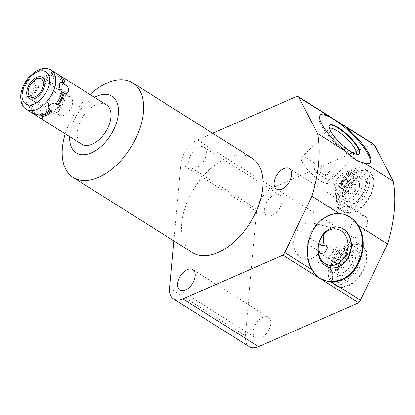 <?xml version="1.0" encoding="UTF-8"?>
<svg xmlns="http://www.w3.org/2000/svg" width="415" height="415" viewBox="0 0 415 415"><rect width="100%" height="100%" fill="white"/><g stroke="black" fill="none" stroke-linecap="round" stroke-linejoin="round"><path stroke-width="0.31" stroke-dasharray="2.08 1.56" d="M69.668 136.675A33.465 19.676 122.2 0 1 69.772 135.186A33.465 19.676 122.2 0 1 94.449 97.354M106.432 104.902A23.24 13.664 -57.8 0 0 88.665 109.773A23.24 13.664 -57.8 0 0 77.185 131.939A23.24 13.664 -57.8 0 0 81.646 144.223M90.003 94.553A55.88 32.863 -57.8 0 0 65.222 133.874M252.071 158.105A55.88 32.863 -57.8 0 0 226.569 158.188A55.88 32.863 -57.8 0 0 185.811 205.498A55.88 32.863 -57.8 0 0 192.482 252.657M212.656 133.262L197.384 139.948A20.501 12.056 -57.8 0 0 180.94 163.769L256.615 211.463A20.501 12.056 122.2 0 1 273.06 187.637L373.116 143.844M173.916 240.959L180.94 163.769M206.276 153.633A12.113 7.122 122.2 0 1 200.289 165.186A12.113 7.122 122.2 0 1 191.035 167.722A12.113 7.122 122.2 0 1 188.711 161.321A12.113 7.122 122.2 0 1 194.692 149.768A12.113 7.122 122.2 0 1 203.947 147.232A12.113 7.122 122.2 0 1 206.276 153.633M256.615 211.463L245.301 335.823A20.501 12.056 122.2 0 0 249.239 346.66M270.813 323.705A12.113 7.122 122.2 0 1 264.827 335.258A12.113 7.122 122.2 0 1 255.573 337.794A12.113 7.122 122.2 0 1 253.249 331.393A12.113 7.122 122.2 0 1 259.23 319.841A12.113 7.122 122.2 0 1 268.484 317.304A12.113 7.122 122.2 0 1 270.813 323.705M281.951 201.322A12.113 7.122 122.2 0 1 275.97 212.874A12.113 7.122 122.2 0 1 266.71 215.411A12.113 7.122 122.2 0 1 264.386 209.01A12.113 7.122 122.2 0 1 270.367 197.457A12.113 7.122 122.2 0 1 279.627 194.92A12.113 7.122 122.2 0 1 281.951 201.322M367.363 222.689A12.113 7.122 122.2 0 1 361.382 234.242A12.113 7.122 122.2 0 1 352.122 236.778A12.113 7.122 122.2 0 1 349.798 230.377A12.113 7.122 122.2 0 1 355.78 218.824A12.113 7.122 122.2 0 1 365.039 216.288A12.113 7.122 122.2 0 1 367.363 222.689M332.441 273.552A23.852 14.027 -57.8 0 0 337.022 286.158A23.852 14.027 -57.8 0 0 355.25 281.163A23.852 14.027 -57.8 0 0 367.031 258.41A23.852 14.027 -57.8 0 0 362.456 245.805A23.852 14.027 -57.8 0 0 344.222 250.8A23.852 14.027 -57.8 0 0 332.441 273.552M339.19 199.444A23.852 14.027 -57.8 0 0 343.765 212.049A23.852 14.027 -57.8 0 0 361.994 207.054A23.852 14.027 -57.8 0 0 373.78 184.302A23.852 14.027 -57.8 0 0 369.2 171.696A23.852 14.027 -57.8 0 0 350.971 176.691A23.852 14.027 -57.8 0 0 339.19 199.444M326.522 281.074A34.507 27.406 -76 0 1 326.32 281.028A34.507 27.406 -76 0 1 319.882 278.268A34.507 27.406 -76 0 1 309.388 236.7A34.507 27.406 -76 0 1 343.06 214.078A34.507 27.406 -76 0 1 343.257 214.124M369.781 162.96A34.507 9.12 -136.3 0 1 369.464 163.365A34.507 9.12 -136.3 0 1 354.737 159.282A34.507 9.12 -136.3 0 1 327.85 134.901A34.507 9.12 -136.3 0 1 319.576 115.681A34.507 9.12 -136.3 0 1 319.97 115.344M328.431 183.103A18.483 4.887 43.7 0 0 328.483 180.043C330.947 179.233 332.82 177.132 334.101 173.735L333.183 171.032L329.012 171.628L326.589 176.365A18.483 4.887 43.7 0 0 309.6 159.749A18.483 4.887 -136.3 0 0 301.71 157.56A18.483 4.887 -136.3 0 0 306.14 167.857A18.483 4.887 -136.3 0 0 320.541 180.919A18.483 4.887 43.7 0 0 328.431 183.103L356.044 154.219A18.483 4.887 43.7 0 1 354.607 154.702A18.483 4.887 43.7 0 1 348.154 152.035A18.483 4.887 -136.3 0 1 328.903 130.134L328.727 127.208A20.714 5.473 -136.3 0 0 350.302 151.755A20.714 5.473 43.7 0 0 357.533 154.743A20.714 5.473 43.7 0 0 359.141 154.209A20.714 5.473 43.7 0 0 359.302 154.007M328.727 127.208A20.714 5.473 -136.3 0 1 329.194 125.579A20.714 5.473 -136.3 0 1 329.386 125.408M328.903 130.134A18.483 4.887 -136.3 0 1 329.318 128.676A18.483 4.887 -136.3 0 1 329.458 128.551M339.984 185.51A5.203 3.061 122.2 0 1 342.557 180.541A5.203 3.061 122.2 0 1 346.535 179.451A5.203 3.061 122.2 0 1 347.537 182.201A5.203 3.061 122.2 0 1 344.964 187.17A5.203 3.061 122.2 0 1 340.985 188.26A5.203 3.061 122.2 0 1 339.984 185.51M314.347 168.651L316.251 172.334A5.203 3.061 -57.8 0 1 315.25 172.043A5.203 3.061 -57.8 0 1 314.254 169.289A5.203 3.061 122.2 0 1 314.347 168.651L326.589 176.365M316.251 172.334L328.483 180.043M339.558 227.415A20.714 16.45 -76 0 0 339.403 227.373A20.714 16.45 -76 0 0 319.187 240.959A20.714 16.45 -76 0 0 325.485 265.911A20.714 16.45 104 0 0 329.354 267.571A20.714 16.45 104 0 0 329.51 267.608M323.155 234.869A18.483 14.681 104 0 0 316.567 224.582A18.483 14.681 -76 0 0 313.118 223.104L337.545 229.21M313.118 223.104A18.483 14.681 -76 0 0 295.081 235.227A18.483 14.681 -76 0 0 300.704 257.492A18.483 14.681 104 0 0 304.154 258.97A18.483 14.681 104 0 0 318.544 253.316M333.24 259.619A5.203 3.061 122.2 0 1 335.813 254.654A5.203 3.061 122.2 0 1 339.792 253.56A5.203 3.061 122.2 0 1 340.793 256.314A5.203 3.061 122.2 0 1 338.22 261.279A5.203 3.061 122.2 0 1 334.241 262.368A5.203 3.061 122.2 0 1 333.24 259.619M318.191 250.753L307.489 244.01A5.203 3.061 -57.8 0 1 307.505 243.398A5.203 3.061 122.2 0 1 310.249 238.283L318.798 243.667M307.489 244.01L310.249 238.283M328.301 270.943A23.852 14.027 -57.8 0 0 332.877 283.549A23.852 14.027 -57.8 0 0 351.111 278.553A23.852 14.027 -57.8 0 0 362.892 255.801A23.852 14.027 -57.8 0 0 358.311 243.195A23.852 14.027 -57.8 0 0 340.082 248.191A23.852 14.027 -57.8 0 0 328.301 270.943M347.21 245.623A21.015 12.357 122.2 0 1 360.832 256.703A21.015 12.357 122.2 0 1 343.978 281.121A21.015 12.357 122.2 0 1 330.356 270.041A21.015 12.357 122.2 0 1 347.21 245.623M347.075 247.112A19.251 11.319 122.2 0 1 359.551 257.264A19.251 11.319 122.2 0 1 344.113 279.627A19.251 11.319 122.2 0 1 331.637 269.48A19.251 11.319 122.2 0 1 347.075 247.112M335.735 267.685A13.596 7.994 122.2 0 1 342.453 254.717A13.596 7.994 122.2 0 1 352.843 251.869A13.596 7.994 122.2 0 1 355.453 259.053A13.596 7.994 122.2 0 1 348.74 272.027A13.596 7.994 122.2 0 1 338.344 274.875A13.596 7.994 122.2 0 1 335.735 267.685M329.764 269.47A13.596 7.994 -57.8 0 1 327.155 262.28A13.596 7.994 122.2 0 1 333.873 249.311A13.596 7.994 122.2 0 1 344.268 246.463A13.596 7.994 122.2 0 1 346.878 253.648A13.596 7.994 -57.8 0 1 340.16 266.622A13.596 7.994 -57.8 0 1 329.764 269.47L338.344 274.875M336.134 267.654A11.475 6.749 122.2 0 1 330.9 267.67A11.475 6.749 122.2 0 1 329.531 257.99A11.475 6.749 122.2 0 1 337.898 248.274A11.475 6.749 122.2 0 1 343.132 248.258A11.475 6.749 122.2 0 1 344.502 257.943A11.475 6.749 122.2 0 1 336.134 267.654M343.62 272.375A11.475 6.749 122.2 0 1 338.386 272.39A11.475 6.749 122.2 0 1 337.016 262.711A11.475 6.749 122.2 0 1 345.384 252.994A11.475 6.749 122.2 0 1 350.623 252.979A11.475 6.749 122.2 0 1 352.854 258.633A11.475 6.749 122.2 0 1 344.455 271.965A11.475 6.749 122.2 0 1 343.62 272.375M346.354 255.028A9.882 5.81 122.2 0 1 352.786 259.883A9.882 5.81 122.2 0 1 345.55 271.363A9.882 5.81 122.2 0 1 344.834 271.716A9.882 5.81 122.2 0 1 338.427 266.508A9.882 5.81 122.2 0 1 346.354 255.028M342.048 262.488L346.058 258.296L349.601 259.183L349.139 264.256L345.135 268.448L341.587 267.561L342.048 262.488L334.781 257.902L338.785 253.715L342.328 254.597L341.867 259.676L337.862 263.867L334.319 262.98L334.781 257.902M346.058 258.296L338.785 253.715M341.587 267.561L334.319 262.98M345.135 268.448L337.862 263.867M349.139 264.256L341.867 259.676M349.601 259.183L342.328 254.597M335.045 196.835A23.852 14.027 -57.8 0 0 339.62 209.44A23.852 14.027 -57.8 0 0 357.855 204.445A23.852 14.027 -57.8 0 0 369.635 181.692A23.852 14.027 -57.8 0 0 365.055 169.081A23.852 14.027 -57.8 0 0 346.826 174.082A23.852 14.027 -57.8 0 0 335.045 196.835M353.954 171.514A21.015 12.357 122.2 0 1 367.576 182.59A21.015 12.357 122.2 0 1 350.722 207.007A21.015 12.357 122.2 0 1 337.099 195.932A21.015 12.357 122.2 0 1 353.954 171.514M353.819 173.003A19.251 11.319 122.2 0 1 366.3 183.15A19.251 11.319 122.2 0 1 350.862 205.518A19.251 11.319 122.2 0 1 338.381 195.372A19.251 11.319 122.2 0 1 353.819 173.003M342.479 193.577A13.596 7.994 122.2 0 1 349.197 180.608A13.596 7.994 122.2 0 1 359.587 177.755A13.596 7.994 122.2 0 1 362.202 184.945A13.596 7.994 122.2 0 1 355.484 197.919A13.596 7.994 122.2 0 1 345.088 200.767A13.596 7.994 122.2 0 1 342.479 193.577M336.513 195.361A13.596 7.994 -57.8 0 1 333.899 188.171A13.596 7.994 122.2 0 1 340.616 175.197A13.596 7.994 122.2 0 1 351.012 172.35A13.596 7.994 122.2 0 1 353.622 179.539A13.596 7.994 -57.8 0 1 346.904 192.513A13.596 7.994 -57.8 0 1 336.513 195.361L345.088 200.767M342.878 193.546A11.475 6.749 122.2 0 1 337.644 193.561A11.475 6.749 122.2 0 1 336.275 183.881A11.475 6.749 122.2 0 1 344.642 174.165A11.475 6.749 122.2 0 1 349.876 174.15A11.475 6.749 122.2 0 1 351.246 183.829A11.475 6.749 122.2 0 1 342.878 193.546M350.369 198.266A11.475 6.749 122.2 0 1 345.13 198.282A11.475 6.749 122.2 0 1 343.76 188.597A11.475 6.749 122.2 0 1 352.133 178.886A11.475 6.749 122.2 0 1 357.367 178.865A11.475 6.749 122.2 0 1 359.598 184.525A11.475 6.749 122.2 0 1 351.199 197.856A11.475 6.749 122.2 0 1 350.369 198.266M353.098 180.919A9.882 5.81 122.2 0 1 359.53 185.775A9.882 5.81 122.2 0 1 352.294 197.255A9.882 5.81 122.2 0 1 351.578 197.607A9.882 5.81 122.2 0 1 345.176 192.399A9.882 5.81 122.2 0 1 353.098 180.919M348.797 188.374L352.802 184.187L356.345 185.069L355.883 190.148L351.879 194.339L348.335 193.452L348.797 188.374L341.524 183.793L345.529 179.602L349.077 180.489L348.616 185.567L344.606 189.759L341.063 188.872L341.524 183.793M352.802 184.187L345.529 179.602M348.335 193.452L341.063 188.872M351.879 194.339L344.606 189.759M355.883 190.148L348.616 185.567M356.345 185.069L349.077 180.489M30.196 96.679A23.24 13.664 -57.8 0 1 35.623 85.428L36.935 85.22A21.647 12.73 122.2 0 0 31.047 97.426L30.196 96.679C27.748 96.156 26.28 97.11 25.792 99.548C25.808 102.069 26.985 104.326 29.32 106.323L30.383 104.736A21.647 12.73 122.2 0 0 34.445 112.59L33.682 113.124M33.06 113.56A23.24 13.664 122.2 0 1 29.32 106.323M34.445 112.59L36.624 113.964A21.647 12.73 122.2 0 1 32.562 106.11L31.504 107.698C33.475 108.429 34.601 107.625 34.876 105.275C35.062 102.666 34.232 100.259 32.38 98.054L33.226 98.801A21.647 12.73 122.2 0 1 39.114 86.595L36.935 85.22M31.504 107.698A23.24 13.664 -57.8 0 0 33.574 113.202M39.793 115.246L39.544 113.866A21.647 12.73 -57.8 0 0 49.489 109.513M61.809 83.965A21.647 12.73 -57.8 0 0 57.747 76.111L59.127 75.141M42.698 79.187L43.233 77.47A23.24 13.664 122.2 0 1 52.394 73.455L52.648 74.835A21.647 12.73 -57.8 0 0 42.698 79.187L44.882 80.562A21.647 12.73 122.2 0 1 54.827 76.21L52.648 74.835M55.257 103.48A21.647 12.73 -57.8 0 0 61.14 91.269L61.991 92.021M41.723 115.24L39.544 113.866M31.047 97.426L33.226 98.801M32.562 106.11L30.383 104.736M62.338 79.991A21.647 12.73 -57.8 0 0 59.926 77.481L57.747 76.111M61.14 91.269L61.985 92.042M32.645 98.231L35.151 100.306L34.876 105.275M60.798 76.874L59.926 77.481M54.827 76.21L54.578 74.83A23.24 13.664 -57.8 0 0 45.411 78.845L44.882 80.562M39.114 86.595L37.801 86.802A23.24 13.664 -57.8 0 0 32.38 98.054M52.394 73.455L51.382 72.2L52.606 71.484L56.575 73.486M35.623 85.428C31.82 80.977 37.376 75.167 43.233 77.47M45.411 78.845C48.7 82.305 43.15 88.115 37.801 86.802M62.577 77.268L54.578 74.83M59.288 115.157A10.572 6.215 122.2 0 0 67.365 112.942A10.572 6.215 122.2 0 0 72.589 102.858A10.572 6.215 -57.8 0 0 70.56 97.271A10.572 6.215 -57.8 0 0 62.478 99.486A10.572 6.215 -57.8 0 0 57.26 109.57A10.572 6.215 122.2 0 0 59.288 115.157L30.207 96.835M65.29 96.737A12.533 7.371 -57.8 0 0 62.883 90.112A12.533 7.371 -57.8 0 0 53.302 92.737A12.533 7.371 -57.8 0 0 47.108 104.699A12.533 7.371 -57.8 0 0 49.515 111.324A12.533 7.371 -57.8 0 0 59.096 108.699A12.533 7.371 -57.8 0 0 65.29 96.737M63.863 97.364A10.572 6.215 122.2 0 1 55.387 109.648A10.572 6.215 122.2 0 1 48.534 104.072A10.572 6.215 122.2 0 1 57.011 91.788A10.572 6.215 122.2 0 1 63.863 97.364M197.384 139.948L273.06 187.637M169.626 288.129L245.301 335.823M51.144 70.062A23.24 13.664 122.2 0 0 33.382 74.928A23.24 13.664 122.2 0 0 21.902 97.1A23.24 13.664 -57.8 0 0 26.363 109.384M343.423 214.166L343.06 214.078M320.287 114.939L319.576 115.681M370.175 162.628L369.464 163.365M359.141 154.209L359.494 153.835M329.194 125.579L329.546 125.206M354.607 154.702L357.533 154.743M333.183 171.037L346.535 179.451M315.25 172.043L340.985 188.26M301.71 157.56L329.318 128.676M326.688 281.121L326.32 281.028M329.354 267.571L329.666 267.649M339.403 227.373L339.714 227.451M304.154 258.97L328.576 265.076M325.988 244.86L339.792 253.56M320.453 253.679L334.241 262.368M179.897 290.106L255.573 337.794M192.809 269.615L268.484 317.304M191.035 167.722L266.71 215.411M203.947 147.232L279.627 194.92M276.447 189.09L352.122 236.778M289.364 168.594L365.039 216.288M337.022 286.158L332.877 283.549M362.456 245.805L358.311 243.195M344.268 246.463L352.843 251.869M330.9 267.67L338.386 272.39M343.132 248.258L350.623 252.979M352.786 259.883L352.854 258.633M345.55 271.363L344.455 271.965M348.009 285.338C357.325 281.437 365.838 268.847 366.409 258.338C366.715 254.162 365.864 250.608 363.862 247.677L360.791 244.757C356.978 242.562 352.755 242.485 348.123 244.518C338.806 248.424 330.293 261.014 329.723 271.519C329.417 275.7 330.267 279.254 332.27 282.184L335.346 285.105C339.154 287.299 343.376 287.377 348.009 285.338M345.026 278.527C350.737 275.7 355.038 270.528 357.922 263.001C359.385 257.222 359.349 253.555 357.818 252.004C356.449 251.163 357.367 249.498 351.106 251.334C345.394 254.156 341.094 259.334 338.209 266.855C336.752 272.634 336.783 276.302 338.318 277.853C339.683 278.693 338.764 280.358 345.026 278.527M343.765 212.049L339.62 209.44M369.2 171.696L365.055 169.081M351.012 172.35L359.587 177.755M337.644 193.561L345.13 198.282M349.876 174.15L357.367 178.865M359.53 185.775L359.598 184.525M352.294 197.255L351.199 197.856M357.849 177.221C364.982 174.207 366.409 179.119 365.35 186.397C363.737 193.037 359.592 200.429 351.775 204.413C344.637 207.427 343.215 202.52 344.274 195.237C345.887 188.602 350.032 181.21 357.849 177.221M354.867 170.409C363.509 166.508 373.853 170.3 373.163 184.146C372.629 194.666 364.095 207.313 354.752 211.23C346.115 215.126 335.771 211.339 336.461 197.493C336.996 186.968 345.529 174.321 354.867 170.409M42.989 117.876L40.063 109.814L31.623 112.647M70.56 97.271L41.479 78.949M62.748 77.429L54.308 80.261L51.382 72.2M59.475 85.049L59.221 89.77L61.726 91.845M62.883 90.112L42.527 77.283M49.515 111.324L29.159 98.495"/><path stroke-width="0.62" d="M94.449 97.354A33.465 19.676 122.2 0 1 118.306 113.943A33.465 19.676 122.2 0 1 92.114 152.533A33.465 19.676 122.2 0 1 69.668 136.675M33.574 113.202A23.24 13.664 -57.8 0 0 35.244 114.934L81.646 144.223A23.24 13.664 -57.8 0 0 99.413 139.357A23.24 13.664 -57.8 0 0 110.893 117.186A23.24 13.664 -57.8 0 0 106.432 104.902L62.577 77.268L61.311 76.516L60.798 76.874M65.222 133.874A55.88 32.863 -57.8 0 0 62.375 147.885A55.88 32.863 -57.8 0 0 73.102 177.423A55.88 32.863 -57.8 0 0 98.599 177.34A55.88 32.863 -57.8 0 0 143.419 112.408A55.88 32.863 -57.8 0 0 132.691 82.87A55.88 32.863 -57.8 0 0 107.189 82.953A55.88 32.863 -57.8 0 0 90.003 94.553M73.102 177.423L192.482 252.657A55.88 32.863 -57.8 0 0 217.979 252.574A55.88 32.863 -57.8 0 0 258.737 205.264A55.88 32.863 -57.8 0 0 252.071 158.105L132.691 82.87M212.656 133.262L297.441 96.15L373.116 143.844A132.795 78.087 -57.8 0 1 374.543 145.037L393.27 181.272A132.795 78.087 -57.8 0 1 387.569 243.921L360.417 300.237A132.795 78.087 -57.8 0 1 358.648 302.831L258.592 346.629A20.501 12.056 122.2 0 1 249.239 346.66L173.558 298.966A20.501 12.056 -57.8 0 0 182.916 298.94L258.592 346.629M182.916 298.94L282.973 255.142A132.795 78.087 -57.8 0 0 284.742 252.548L311.893 196.233A132.795 78.087 -57.8 0 0 317.594 133.583L298.862 97.349A132.795 78.087 -57.8 0 0 297.441 96.15M173.916 240.959L169.626 288.129A20.501 12.056 -57.8 0 0 173.558 298.966M195.133 276.017A12.113 7.122 122.2 0 1 189.152 287.569A12.113 7.122 122.2 0 1 179.897 290.106A12.113 7.122 122.2 0 1 177.573 283.704A12.113 7.122 122.2 0 1 183.554 272.152A12.113 7.122 122.2 0 1 192.809 269.615A12.113 7.122 122.2 0 1 195.133 276.017M291.688 174.995A12.113 7.122 122.2 0 1 285.707 186.548A12.113 7.122 122.2 0 1 276.447 189.09A12.113 7.122 122.2 0 1 274.123 182.688A12.113 7.122 122.2 0 1 280.104 171.136A12.113 7.122 122.2 0 1 289.364 168.594A12.113 7.122 122.2 0 1 291.688 174.995M282.973 255.142L358.648 302.831M284.742 252.548L312.308 269.921A34.507 27.406 -76 0 1 311.707 232.825A34.507 27.406 -76 0 1 339.46 213.606L343.423 214.166L349.689 216.884C352.947 218.944 355.826 221.812 358.321 225.495A34.507 27.406 -76 0 1 358.928 262.586A34.507 27.406 -76 0 1 331.17 281.811L360.417 300.237M331.17 281.811L326.688 281.116L320.074 278.315C316.827 276.26 314.238 273.464 312.308 269.921M343.257 214.124A34.507 27.406 -76 0 1 349.497 216.838A34.507 27.406 -76 0 1 360.038 258.28A34.507 27.406 -76 0 1 326.522 281.074M311.893 196.233L339.46 213.606M358.321 225.495L387.569 243.921M317.594 133.583L345.161 150.956A34.507 9.12 -136.3 0 1 320.287 114.939A34.507 9.12 -136.3 0 1 326.434 114.722L345.296 126.611A34.507 9.12 -136.3 0 1 370.175 162.628A34.507 9.12 -136.3 0 1 364.022 162.841L393.27 181.272M364.022 162.841C361.237 162.364 358.212 161.103 354.95 159.059L345.161 150.956M319.97 115.344A34.507 9.12 -136.3 0 1 334.308 119.759A34.507 9.12 -136.3 0 1 360.635 143.46A34.507 9.12 -136.3 0 1 369.781 162.96M298.862 97.349L326.434 114.722M345.296 126.611L374.543 145.037M350.654 151.387A20.714 5.473 43.7 0 0 359.494 153.835A20.714 5.473 43.7 0 0 354.529 142.298A20.714 5.473 43.7 0 0 338.391 127.659A20.714 5.473 43.7 0 0 329.546 125.206A20.714 5.473 43.7 0 0 334.511 136.748A20.714 5.473 43.7 0 0 350.654 151.387M359.302 154.007A20.714 5.473 43.7 0 0 353.896 142.324A20.714 5.473 43.7 0 0 338.033 128.028A20.714 5.473 -136.3 0 0 329.386 125.408M329.458 128.551A18.483 4.887 -136.3 0 1 337.208 130.865A18.483 4.887 43.7 0 1 351.412 143.673A18.483 4.887 43.7 0 1 356.163 154.079M325.801 265.989A20.714 16.45 104 0 0 329.666 267.649A20.714 16.45 104 0 0 349.881 254.068A20.714 16.45 104 0 0 343.579 229.111A20.714 16.45 104 0 0 339.714 227.451A20.714 16.45 104 0 0 319.498 241.037A20.714 16.45 104 0 0 325.801 265.989M329.51 267.608A20.714 16.45 104 0 0 349.601 253.892A20.714 16.45 104 0 0 343.267 229.033A20.714 16.45 -76 0 0 339.558 227.415M325.127 263.598A18.483 14.681 -76 0 1 319.503 241.333A18.483 14.681 -76 0 1 337.545 229.21A18.483 14.681 -76 0 1 340.995 230.688A18.483 14.681 104 0 1 346.618 252.958A18.483 14.681 104 0 1 328.576 265.076A18.483 14.681 104 0 1 325.127 263.598M318.544 253.316A18.483 14.681 104 0 0 319.732 251.723L320.453 253.679L324.753 252.787L327.357 247.848L325.988 244.86L322.481 245.991A18.483 14.681 104 0 0 323.155 234.869M318.798 243.667L322.481 245.991M318.191 250.753L319.732 251.723M37.796 116.589L41.765 118.586L42.989 117.876L41.972 116.615A23.24 13.664 -57.8 0 0 51.138 112.605L51.673 110.888L49.489 109.513L48.96 111.23A23.24 13.664 122.2 0 1 39.793 115.246L31.623 112.647L33.06 113.56L33.682 113.124M48.96 111.23C45.666 107.77 51.227 101.955 56.57 103.273A23.24 13.664 -57.8 0 0 61.991 92.021C60.149 89.837 59.319 87.43 59.495 84.795C59.755 82.461 60.881 81.651 62.867 82.378L61.809 83.965L63.988 85.34A21.647 12.73 -57.8 0 0 62.338 79.991M63.988 85.34L65.051 83.752C67.37 85.723 68.548 87.98 68.579 90.522C68.112 92.955 66.639 93.909 64.175 93.396L63.324 92.644A21.647 12.73 -57.8 0 1 57.436 104.855L55.257 103.48L56.57 103.273M51.138 112.605C56.995 114.908 62.551 109.098 58.748 104.647A23.24 13.664 -57.8 0 0 64.175 93.396M31.794 112.807L26.363 109.384A23.24 13.664 -57.8 0 0 44.125 104.513A23.24 13.664 -57.8 0 0 55.605 82.346A23.24 13.664 122.2 0 0 51.144 70.062L59.127 75.141A23.24 13.664 122.2 0 1 62.867 82.378M61.985 92.042L63.324 92.644M51.673 110.888A21.647 12.73 122.2 0 1 41.723 115.24L41.396 114.965M35.244 114.934L36.624 113.964M41.723 115.24L41.972 116.615M65.051 83.752A23.24 13.664 -57.8 0 0 61.311 76.516M57.436 104.855L58.748 104.647M43.513 84.536A10.572 6.215 -57.8 0 0 41.479 78.949A10.572 6.215 -57.8 0 0 33.402 81.164A10.572 6.215 -57.8 0 0 28.179 91.248A10.572 6.215 -57.8 0 0 30.207 96.835A10.572 6.215 -57.8 0 0 38.289 94.62A10.572 6.215 -57.8 0 0 43.513 84.536M44.934 83.913A12.533 7.371 -57.8 0 0 42.527 77.283A12.533 7.371 -57.8 0 0 32.946 79.913A12.533 7.371 -57.8 0 0 26.757 91.871A12.533 7.371 -57.8 0 0 29.159 98.495A12.533 7.371 -57.8 0 0 38.74 95.87A12.533 7.371 -57.8 0 0 44.934 83.913M22.073 93.92A18.991 11.169 122.2 0 1 37.303 71.852A18.991 11.169 122.2 0 1 49.613 81.864A18.991 11.169 -57.8 0 1 34.383 103.926A18.991 11.169 -57.8 0 1 22.073 93.92M51.144 70.062C46.537 67.552 43.087 68.459 42.377 68.584L36.349 70.887L29.449 76.568C24.433 82.263 21.533 88.53 20.75 95.367C20.543 102.495 22.41 107.169 26.363 109.384"/></g></svg>
